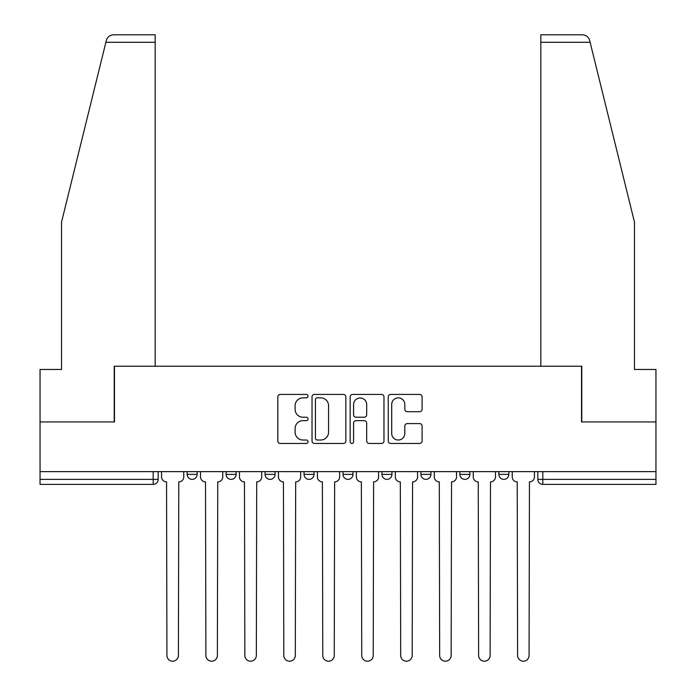 <?xml version="1.0" encoding="UTF-8"?>
<svg xmlns="http://www.w3.org/2000/svg" width="696" height="696" viewBox="0 0 696 696"><rect width="100%" height="100%" fill="white"/><g stroke="black" fill="none" stroke-linecap="round" stroke-linejoin="round"><path stroke-width="1.04" d="M308.041 396.128A1.714 1.714 0 0 0 306.327 394.415L280.279 394.415A2.453 2.453 0 0 0 277.826 396.868L277.826 440.994A2.453 2.453 0 0 0 280.279 443.448L306.327 443.448A1.714 1.714 0 0 0 308.041 441.734A1.714 1.714 0 0 0 306.327 440.02L302.951 440.02A7.847 7.847 0 0 1 295.104 432.173L295.104 428.492A7.847 7.847 0 0 1 302.951 420.645L306.327 420.645A1.714 1.714 0 0 0 308.041 418.931A1.714 1.714 0 0 0 306.327 417.217L302.951 417.217A7.847 7.847 0 0 1 295.104 409.37L295.104 405.69A7.847 7.847 0 0 1 302.951 397.851L306.327 397.851A1.714 1.714 0 0 0 308.041 396.128M498.858 471.636L498.858 474.376L508.846 474.376A4.994 4.994 0 0 1 503.852 479.37A4.994 4.994 0 0 1 498.858 474.376L498.858 471.636M420.932 471.636L420.932 474.376L430.92 474.376A4.994 4.994 0 0 1 425.926 479.37A4.994 4.994 0 0 1 420.932 474.376L420.932 471.636M381.965 471.636L381.965 474.376L391.961 474.376A4.994 4.994 0 0 1 386.959 479.37A4.994 4.994 0 0 1 381.965 474.376L381.965 471.636M304.039 471.636L304.039 474.376L314.035 474.376A4.994 4.994 0 0 1 309.041 479.37A4.994 4.994 0 0 1 304.039 474.376L304.039 471.636M419.644 411.701A2.453 2.453 0 0 0 422.098 409.248L422.098 396.868A2.453 2.453 0 0 0 419.644 394.415L390.717 394.415A2.453 2.453 0 0 0 388.264 396.868L388.264 440.994A2.453 2.453 0 0 0 390.717 443.448L419.644 443.448A2.453 2.453 0 0 0 422.098 440.994L422.098 426.039A2.453 2.453 0 0 0 419.644 423.594L407.264 423.594A2.453 2.453 0 0 0 404.811 426.039L404.811 433.46A6.56 6.56 0 0 1 398.26 440.02A6.56 6.56 0 0 1 391.7 433.46L391.7 404.411A6.56 6.56 0 0 1 398.26 397.851A6.56 6.56 0 0 1 404.811 404.411L404.811 409.248A2.453 2.453 0 0 0 407.264 411.701L419.644 411.701M105.879 42.291L106.323 40.498C107.462 36.949 109.881 35.052 113.596 34.8L155.182 34.8L155.182 42.291L105.879 42.291L61.526 222.12L61.526 369.48L40.046 369.48L40.046 421.933L114.475 421.933L114.475 366.235L581.525 366.235L581.525 421.933L655.954 421.933L655.954 471.636L40.046 471.636L40.046 479.37L158.183 479.37L158.183 471.636L158.183 479.37A4.994 4.994 0 0 1 153.19 484.373L40.046 484.373L40.046 479.37M155.182 42.291L155.182 366.235L114.222 366.235L114.222 421.933L40.046 421.933L40.046 471.636M345.851 396.868A2.453 2.453 0 0 0 343.406 394.415L314.479 394.415A2.453 2.453 0 0 0 312.025 396.868L312.025 440.994A2.453 2.453 0 0 0 314.479 443.448L343.406 443.448A2.453 2.453 0 0 0 345.851 440.994L345.851 396.868M352.594 394.415L381.521 394.415A2.453 2.453 0 0 1 383.975 396.868L383.975 440.994A2.453 2.453 0 0 1 381.521 443.448L369.141 443.448A2.453 2.453 0 0 1 366.696 440.994L366.696 423.098A2.453 2.453 0 0 0 364.243 420.645L356.03 420.645A2.453 2.453 0 0 0 353.577 423.098L353.577 441.734A1.714 1.714 0 0 1 351.863 443.448A1.714 1.714 0 0 1 350.149 441.734L350.149 396.868A2.453 2.453 0 0 1 352.594 394.415M537.817 471.636L537.817 479.37L655.954 479.37L655.954 484.373L542.81 484.373A4.994 4.994 0 0 1 537.817 479.37M655.954 471.636L655.954 479.37M508.846 471.636L508.846 474.376M469.887 471.636L469.887 474.376A4.994 4.994 0 0 1 464.885 479.37A4.994 4.994 0 0 1 459.891 474.376L469.887 474.376L469.887 471.636M459.891 471.636L459.891 474.376M430.92 471.636L430.92 474.376L430.92 471.636M391.961 474.376L391.961 471.636L391.961 474.376A4.994 4.994 0 0 1 386.959 479.37M352.994 471.636L352.994 474.376A4.994 4.994 0 0 1 348 479.37A4.994 4.994 0 0 1 343.006 474.376A4.994 4.994 0 0 0 348 479.37A4.994 4.994 0 0 0 352.994 474.376L352.994 471.636M343.006 471.636L343.006 474.376L352.994 474.376M314.035 471.636L314.035 474.376M275.068 471.636L275.068 474.376A4.994 4.994 0 0 1 270.074 479.37A4.994 4.994 0 0 1 265.08 474.376A4.994 4.994 0 0 0 270.074 479.37A4.994 4.994 0 0 0 275.068 474.376L265.08 474.376L265.08 471.636M226.113 471.636L226.113 474.376L236.109 474.376L236.109 471.636L236.109 474.376A4.994 4.994 0 0 1 231.115 479.37A4.994 4.994 0 0 1 226.113 474.376A4.994 4.994 0 0 0 231.115 479.37M187.154 471.636L187.154 474.376L197.142 474.376L197.142 471.636L197.142 474.376A4.994 4.994 0 0 1 192.148 479.37A4.994 4.994 0 0 1 187.154 474.376A4.994 4.994 0 0 0 192.148 479.37M153.19 471.636L153.19 484.373A4.994 4.994 0 0 0 158.183 479.37M317.167 397.851A1.714 1.714 0 0 0 315.453 399.565L315.453 438.297A1.714 1.714 0 0 0 317.167 440.02L320.725 440.02A7.847 7.847 0 0 0 328.573 432.173L328.573 405.69A7.847 7.847 0 0 0 320.725 397.851L317.167 397.851M366.696 404.533A6.56 6.56 0 0 0 360.137 397.973A6.56 6.56 0 0 0 353.577 404.533L353.577 414.764A2.453 2.453 0 0 0 356.03 417.217L364.243 417.217A2.453 2.453 0 0 0 366.696 414.764L366.696 404.533M161.55 471.636L161.55 476.873A4.994 4.994 0 0 0 166.553 481.876L166.927 655.458A5.742 5.742 0 0 0 172.669 661.2A5.742 5.742 0 0 0 178.411 655.458L178.785 481.876A4.994 4.994 0 0 0 183.779 476.873L183.779 471.636M200.518 471.636L200.518 476.873A4.994 4.994 0 0 0 205.511 481.876L205.886 655.458A5.742 5.742 0 0 0 211.627 661.2A5.742 5.742 0 0 0 217.378 655.458L217.752 481.876A4.994 4.994 0 0 0 222.746 476.873L222.746 471.636M239.476 471.636L239.476 476.873A4.994 4.994 0 0 0 244.47 481.876L244.853 655.458A5.742 5.742 0 0 0 250.595 661.2A5.742 5.742 0 0 0 256.337 655.458L256.711 481.876A4.994 4.994 0 0 0 261.705 476.873L261.705 471.636M106.323 40.498C107.019 38.48 107.019 38.48 106.323 40.498M590.121 42.291L589.677 40.498C588.981 38.48 588.981 38.48 589.677 40.498C588.981 38.48 588.981 38.48 589.677 40.498C588.538 36.949 586.119 35.052 582.404 34.8L540.818 34.8L570.79 34.8L540.818 34.8L540.818 366.235L581.778 366.235L581.778 421.933L655.954 421.933L655.954 369.48L634.474 369.48L634.474 222.12L590.121 42.291L540.818 42.291M278.444 471.636L278.444 476.873A4.994 4.994 0 0 0 283.437 481.876L283.811 655.458A5.742 5.742 0 0 0 289.553 661.2A5.742 5.742 0 0 0 295.304 655.458L295.678 481.876A4.994 4.994 0 0 0 300.672 476.873L300.672 471.636M317.402 471.636L317.402 476.873A4.994 4.994 0 0 0 322.396 481.876L322.77 655.458A5.742 5.742 0 0 0 328.521 661.2A5.742 5.742 0 0 0 334.263 655.458L334.637 481.876A4.994 4.994 0 0 0 339.631 476.873L339.631 471.636M356.369 471.636L356.369 476.873A4.994 4.994 0 0 0 361.363 481.876L361.737 655.458A5.742 5.742 0 0 0 367.479 661.2A5.742 5.742 0 0 0 373.23 655.458L373.604 481.876A4.994 4.994 0 0 0 378.598 476.873L378.598 471.636M395.328 471.636L395.328 476.873A4.994 4.994 0 0 0 400.322 481.876L400.696 655.458A5.742 5.742 0 0 0 406.447 661.2A5.742 5.742 0 0 0 412.189 655.458L412.563 481.876A4.994 4.994 0 0 0 417.556 476.873L417.556 471.636M434.295 471.636L434.295 476.873A4.994 4.994 0 0 0 439.289 481.876L439.663 655.458A5.742 5.742 0 0 0 445.405 661.2A5.742 5.742 0 0 0 451.147 655.458L451.53 481.876A4.994 4.994 0 0 0 456.524 476.873L456.524 471.636M473.254 471.636L473.254 476.873A4.994 4.994 0 0 0 478.248 481.876L478.622 655.458A5.742 5.742 0 0 0 484.373 661.2A5.742 5.742 0 0 0 490.115 655.458L490.489 481.876A4.994 4.994 0 0 0 495.482 476.873L495.482 471.636M512.221 471.636L512.221 476.873A4.994 4.994 0 0 0 517.215 481.876L517.589 655.458A5.742 5.742 0 0 0 523.331 661.2A5.742 5.742 0 0 0 529.073 655.458L529.447 481.876A4.994 4.994 0 0 0 534.45 476.873L534.45 471.636M542.81 471.636L542.81 484.373"/></g></svg>
